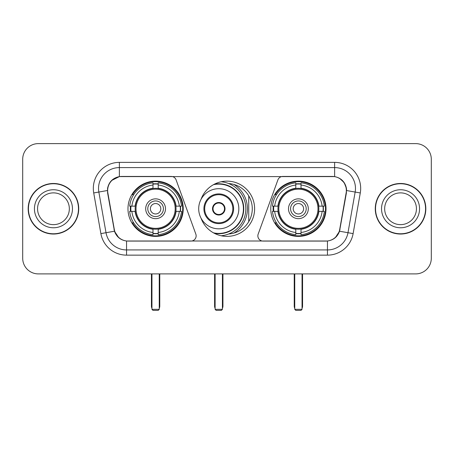 <?xml version="1.0" encoding="UTF-8"?>
<svg xmlns="http://www.w3.org/2000/svg" width="454" height="454" viewBox="0 0 454 454"><rect width="100%" height="100%" fill="white"/><g stroke="black" fill="none" stroke-linecap="round" stroke-linejoin="round"><path stroke-width="0.68" d="M196.139 235.859A5.21 5.21 0 0 1 190.924 241.074L128.159 241.074A14.074 14.074 0 0 1 114.3 229.446L107.865 192.961A14.074 14.074 0 0 1 121.723 176.447L171.198 176.447A5.21 5.21 0 0 1 176.095 179.875L195.822 234.077A5.21 5.21 0 0 1 196.139 235.859M270.777 208.761A27.62 27.62 0 0 0 298.403 236.381A27.62 27.62 0 0 0 326.023 208.761A27.62 27.62 0 0 0 298.403 181.135A27.62 27.62 0 0 0 270.777 208.761M127.977 208.761A27.62 27.62 0 0 0 155.597 236.381A27.62 27.62 0 0 0 183.223 208.761A27.62 27.62 0 0 0 155.597 181.135A27.62 27.62 0 0 0 127.977 208.761M130.457 211.365A25.276 25.276 0 0 1 130.457 206.156M273.257 211.365A25.276 25.276 0 0 1 273.257 206.156M228.685 183.541A25.276 25.276 0 0 1 252.276 208.761A25.276 25.276 0 0 1 228.685 233.98M201.003 199.431A27.62 27.62 0 0 1 254.62 208.761A27.62 27.62 0 0 1 201.003 218.09M332.277 176.447L282.802 176.447A5.21 5.21 0 0 0 277.905 179.875L258.178 234.077A5.21 5.21 0 0 0 263.076 241.074L325.841 241.074A14.074 14.074 0 0 0 339.7 229.446L346.135 192.961A14.074 14.074 0 0 0 332.277 176.447M28.171 208.761A25.276 25.276 0 0 0 53.447 234.037A25.276 25.276 0 0 0 78.724 208.761A25.276 25.276 0 0 0 53.447 183.484A25.276 25.276 0 0 0 28.171 208.761M375.276 208.761A25.276 25.276 0 0 0 400.553 234.037A25.276 25.276 0 0 0 425.829 208.761A25.276 25.276 0 0 0 400.553 183.484A25.276 25.276 0 0 0 375.276 208.761M107.547 188.433C108.898 181.912 112.842 177.968 119.379 176.6L334.621 176.6C341.153 177.962 345.097 181.906 346.453 188.433L346.396 192.961L339.53 231.217C337.475 236.88 333.446 240.149 327.453 241.006L126.547 241.006C120.565 240.16 116.542 236.892 114.47 231.217L107.604 192.961L107.547 188.433M111.542 180.533L119.379 176.6L119.379 167.588L334.621 167.588A20.844 20.844 0 0 1 355.153 192.053L347.985 232.703A20.844 20.844 0 0 1 327.453 249.933L126.547 249.933A20.844 20.844 0 0 1 106.015 232.703L98.847 192.053A20.844 20.844 0 0 1 119.379 167.588L119.379 162.373L334.621 162.373L334.621 176.6M339.575 178.331L344.172 182.61L346.453 188.433L346.612 190.549L360.283 192.956L353.116 233.611A26.06 26.06 0 0 1 327.453 255.142L126.547 255.142A26.06 26.06 0 0 1 100.884 233.611L93.717 192.956A26.06 26.06 0 0 1 119.379 162.373M127.897 241.074L126.547 241.006L126.547 255.142M327.453 255.142L327.453 241.006L326.103 241.074M353.116 233.611L339.53 231.217L335.324 237.629M118.766 237.709L114.47 231.217L100.884 233.611M339.961 229.446L339.876 229.889M114.124 229.889L114.039 229.446M93.717 192.956L107.388 190.515M431.3 159.246A15.635 15.635 0 0 0 415.665 143.612L38.335 143.612A15.635 15.635 0 0 0 22.7 159.246L22.7 258.269A15.635 15.635 0 0 0 38.335 273.904L415.665 273.904A15.635 15.635 0 0 0 431.3 258.269L431.3 159.246L431.3 258.269M22.7 159.246L22.7 258.269M415.665 143.612L38.335 143.612M38.335 273.904L415.665 273.904M69.337 208.761A15.884 15.884 0 0 0 53.447 192.876A15.884 15.884 0 0 0 37.563 208.761A15.884 15.884 0 0 0 53.447 224.645A15.884 15.884 0 0 0 69.337 208.761A15.884 15.884 0 0 1 53.447 224.645A15.884 15.884 0 0 1 37.563 208.761M78.468 208.761A25.015 25.015 0 0 0 53.447 183.745A25.015 25.015 0 0 0 28.432 208.761A25.015 25.015 0 0 0 53.447 233.776A25.015 25.015 0 0 0 78.468 208.761M416.437 208.761A15.884 15.884 0 0 0 400.553 192.876A15.884 15.884 0 0 0 384.663 208.761A15.884 15.884 0 0 0 400.553 224.645A15.884 15.884 0 0 0 416.437 208.761A15.884 15.884 0 0 1 400.553 224.645A15.884 15.884 0 0 1 384.663 208.761M425.568 208.761A25.015 25.015 0 0 0 400.553 183.745A25.015 25.015 0 0 0 375.532 208.761A25.015 25.015 0 0 0 400.553 233.776A25.015 25.015 0 0 0 425.568 208.761M175.863 211.365A20.43 20.43 0 0 0 158.208 188.495L158.208 188.495A20.43 20.43 0 0 0 135.337 211.365A20.43 20.43 0 0 0 175.863 211.365L175.863 211.365A20.43 20.43 0 0 1 158.208 229.02L158.208 232.488A23.869 23.869 0 0 0 179.324 211.365L181.526 211.365A26.06 26.06 0 0 1 158.208 234.69L158.208 232.488M130.979 211.365A24.754 24.754 0 0 1 130.979 206.156M158.208 184.142A24.754 24.754 0 0 0 152.992 184.142M180.215 206.156A24.754 24.754 0 0 1 180.215 211.365M179.324 206.156L181.526 206.156A26.06 26.06 0 0 0 158.208 182.831L158.208 188.251A20.674 20.674 0 0 1 176.107 206.156L179.324 206.156A23.869 23.869 0 0 0 158.208 185.033M131.87 211.365L129.674 211.365A26.06 26.06 0 0 0 152.992 234.69L152.992 229.27A20.674 20.674 0 0 1 135.088 211.365L131.87 211.365A23.869 23.869 0 0 0 152.992 232.488M179.324 211.365L176.107 211.365A20.674 20.674 0 0 1 158.208 229.27L158.208 229.02M135.337 211.365L135.337 211.365A20.43 20.43 0 0 0 152.992 229.02M158.208 233.379A24.754 24.754 0 0 1 152.992 233.379M152.992 185.033L152.992 182.831A26.06 26.06 0 0 0 129.674 206.156L135.088 206.156A20.674 20.674 0 0 1 152.992 188.251L152.992 185.033A23.869 23.869 0 0 0 131.87 206.156M175.193 208.761A19.596 19.596 0 0 1 155.597 228.356A19.596 19.596 0 0 1 136.001 208.761A19.596 19.596 0 0 1 155.597 189.165A19.596 19.596 0 0 1 175.193 208.761M165.5 208.761A9.903 9.903 0 0 0 155.597 198.858A9.903 9.903 0 0 0 145.694 208.761A9.903 9.903 0 0 0 155.597 218.663A9.903 9.903 0 0 0 165.5 208.761M163.417 208.761A7.82 7.82 0 0 0 155.597 200.94A7.82 7.82 0 0 0 147.783 208.761A7.82 7.82 0 0 0 155.597 216.575A7.82 7.82 0 0 0 163.417 208.761M160.812 208.761A5.21 5.21 0 0 1 155.597 213.97A5.21 5.21 0 0 1 150.387 208.761A5.21 5.21 0 0 1 155.597 203.545A5.21 5.21 0 0 1 160.812 208.761A5.21 5.21 0 0 1 155.597 213.97A5.21 5.21 0 0 1 150.387 208.761A5.21 5.21 0 0 1 155.597 203.545A5.21 5.21 0 0 1 160.812 208.761M133.669 194.687L132.437 194.687A27.104 27.104 0 0 1 182.701 208.761A27.104 27.104 0 0 1 132.437 222.829L133.669 222.829M151.954 273.904L151.954 309.344L159.246 309.344L159.246 273.904M151.954 309.344L152.992 310.388L158.208 310.388L159.246 309.344M318.663 211.365A20.43 20.43 0 0 0 301.008 188.495L301.008 188.495A20.43 20.43 0 0 0 278.137 211.365A20.43 20.43 0 0 0 318.663 211.365L318.663 211.365A20.43 20.43 0 0 1 301.008 229.02L301.008 232.488A23.869 23.869 0 0 0 322.13 211.365L324.326 211.365A26.06 26.06 0 0 1 301.008 234.69L301.008 232.488M273.785 211.365A24.754 24.754 0 0 1 273.785 206.156M301.008 184.142A24.754 24.754 0 0 0 295.792 184.142M323.021 206.156A24.754 24.754 0 0 1 323.021 211.365M322.13 206.156L324.326 206.156A26.06 26.06 0 0 0 301.008 182.831L301.008 188.251A20.674 20.674 0 0 1 318.912 206.156L322.13 206.156A23.869 23.869 0 0 0 301.008 185.033M274.676 211.365L272.474 211.365A26.06 26.06 0 0 0 295.792 234.69L295.792 229.27A20.674 20.674 0 0 1 277.893 211.365L274.676 211.365A23.869 23.869 0 0 0 295.792 232.488M322.13 211.365L318.912 211.365A20.674 20.674 0 0 1 301.008 229.27L301.008 229.02M278.137 211.365L278.137 211.365A20.43 20.43 0 0 0 295.792 229.02M301.008 233.379A24.754 24.754 0 0 1 295.792 233.379M295.792 185.033L295.792 182.831A26.06 26.06 0 0 0 272.474 206.156L277.893 206.156A20.674 20.674 0 0 1 295.792 188.251L295.792 185.033A23.869 23.869 0 0 0 274.676 206.156M317.999 208.761A19.596 19.596 0 0 1 298.403 228.356A19.596 19.596 0 0 1 278.807 208.761A19.596 19.596 0 0 1 298.403 189.165A19.596 19.596 0 0 1 317.999 208.761M308.306 208.761A9.903 9.903 0 0 0 298.403 198.858A9.903 9.903 0 0 0 288.5 208.761A9.903 9.903 0 0 0 298.403 218.663A9.903 9.903 0 0 0 308.306 208.761M306.217 208.761A7.82 7.82 0 0 0 298.403 200.94A7.82 7.82 0 0 0 290.583 208.761A7.82 7.82 0 0 0 298.403 216.575A7.82 7.82 0 0 0 306.217 208.761M303.613 208.761A5.21 5.21 0 0 1 298.403 213.97A5.21 5.21 0 0 1 293.188 208.761A5.21 5.21 0 0 1 298.403 203.545A5.21 5.21 0 0 1 303.613 208.761A5.21 5.21 0 0 1 298.403 213.97A5.21 5.21 0 0 1 293.188 208.761A5.21 5.21 0 0 1 298.403 203.545A5.21 5.21 0 0 1 303.613 208.761M276.469 194.687L275.238 194.687A27.104 27.104 0 0 1 325.501 208.761A27.104 27.104 0 0 1 275.238 222.829L276.469 222.829M294.754 273.904L294.754 309.344L302.046 309.344L302.046 273.904M294.754 309.344L295.792 310.388L301.008 310.388L302.046 309.344M198.699 208.761A20.067 20.067 0 0 1 218.766 188.694A20.067 20.067 0 0 1 238.832 208.761A20.067 20.067 0 0 1 218.766 228.822A20.067 20.067 0 0 1 198.699 208.761A20.067 20.067 0 0 0 218.766 228.822A20.067 20.067 0 0 0 238.832 208.761M204.692 208.761A14.074 14.074 0 0 0 218.766 222.829A14.074 14.074 0 0 0 232.84 208.761A14.074 14.074 0 0 0 218.766 194.687A14.074 14.074 0 0 0 204.692 208.761M233.98 233.055A28.664 28.664 0 0 0 233.98 184.466M213.454 232.834A24.652 24.652 0 0 0 243.418 208.761A24.652 24.652 0 0 0 213.454 184.687M212.512 208.761A6.254 6.254 0 0 0 218.766 215.014A6.254 6.254 0 0 0 225.019 208.761A6.254 6.254 0 0 0 218.766 202.507A6.254 6.254 0 0 0 212.512 208.761M221.149 181.765A27.104 27.104 0 0 1 221.149 235.757M212.71 207.194L212.926 207.194A6.05 6.05 0 0 1 224.605 207.194L224.282 207.194A5.732 5.732 0 0 1 218.766 214.492A5.732 5.732 0 0 1 213.249 207.194A5.732 5.732 0 0 1 224.282 207.194L224.821 207.194M212.926 207.194L213.249 207.194L212.926 207.194M224.821 210.321L224.605 210.321A6.05 6.05 0 0 1 212.926 210.321L212.71 210.321M224.605 210.321L224.282 210.321L224.605 210.321M248.735 195.85L248.735 221.666M215.117 273.904L215.117 309.344L222.415 309.344L222.415 273.904M215.117 309.344L216.161 310.388L221.37 310.388L222.415 309.344M334.621 162.373A26.06 26.06 0 0 1 360.283 192.956M98.847 192.053A20.844 20.844 0 0 1 98.529 188.433M72.464 208.761A19.011 19.011 0 0 0 53.447 189.749A19.011 19.011 0 0 0 34.436 208.761A19.011 19.011 0 0 0 53.447 227.772A19.011 19.011 0 0 0 72.464 208.761M419.564 208.761A19.011 19.011 0 0 0 400.553 189.749A19.011 19.011 0 0 0 381.536 208.761A19.011 19.011 0 0 0 400.553 227.772A19.011 19.011 0 0 0 419.564 208.761M151.432 273.904L151.432 306.217L151.954 306.217M155.597 213.97A5.21 5.21 0 0 1 150.387 208.761A5.21 5.21 0 0 1 155.597 203.545M159.246 306.217L159.768 306.217L159.768 273.904M152.992 233.611A24.987 24.987 0 0 0 158.208 233.611M180.454 211.365A24.987 24.987 0 0 0 180.454 206.156M158.208 183.904A24.987 24.987 0 0 0 152.992 183.904M294.232 273.904L294.232 306.217L294.754 306.217M298.403 213.97A5.21 5.21 0 0 1 293.188 208.761A5.21 5.21 0 0 1 298.403 203.545M302.046 306.217L302.568 306.217L302.568 273.904M295.792 233.611A24.987 24.987 0 0 0 301.008 233.611M323.254 211.365A24.987 24.987 0 0 0 323.254 206.156M301.008 183.904A24.987 24.987 0 0 0 295.792 183.904M233.617 208.761A14.851 14.851 0 0 0 218.766 193.903A14.851 14.851 0 0 0 203.914 208.761A14.851 14.851 0 0 0 218.766 223.612A14.851 14.851 0 0 0 233.617 208.761M214.47 233.373A24.987 24.987 0 0 0 243.753 208.761A24.987 24.987 0 0 0 214.47 184.142M214.594 273.904L214.594 306.217L215.117 306.217M222.415 306.217L222.937 306.217L222.937 273.904M151.432 306.217A4.171 4.171 0 0 0 151.954 308.238M159.246 308.238A4.171 4.171 0 0 0 159.768 306.217M294.232 306.217A4.171 4.171 0 0 0 294.754 308.238M302.046 308.238A4.171 4.171 0 0 0 302.568 306.217M214.594 306.217A4.171 4.171 0 0 0 215.117 308.238M222.415 308.238A4.171 4.171 0 0 0 222.937 306.217"/></g></svg>
